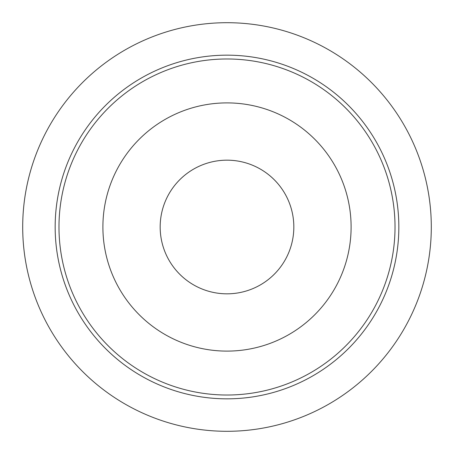 <?xml version="1.0" encoding="UTF-8"?>
<svg xmlns="http://www.w3.org/2000/svg" width="454" height="454" viewBox="0 0 454 454"><rect width="100%" height="100%" fill="white"/><g stroke="black" fill="none" stroke-linecap="round" stroke-linejoin="round"><path stroke-width="0.68" d="M227 55.161A171.839 171.839 0 0 0 55.161 227A171.839 171.839 0 0 0 227 398.839A171.839 171.839 0 0 0 398.839 227A171.839 171.839 0 0 0 227 55.161M227 22.7A204.3 204.3 0 0 1 431.3 227A204.3 204.3 0 0 1 227 431.3A204.3 204.3 0 0 1 22.7 227A204.3 204.3 0 0 1 227 22.7M227 293.829A66.829 66.829 0 0 1 160.171 227A66.829 66.829 0 0 1 227 160.171A66.829 66.829 0 0 1 293.829 227A66.829 66.829 0 0 1 227 293.829M227 351.107A124.107 124.107 0 0 1 102.893 227A124.107 124.107 0 0 1 227 102.893A124.107 124.107 0 0 1 351.107 227A124.107 124.107 0 0 1 227 351.107M227 58.98A168.02 168.02 0 0 1 395.02 227A168.02 168.02 0 0 1 227 395.02A168.02 168.02 0 0 1 58.98 227A168.02 168.02 0 0 1 227 58.98"/></g></svg>
